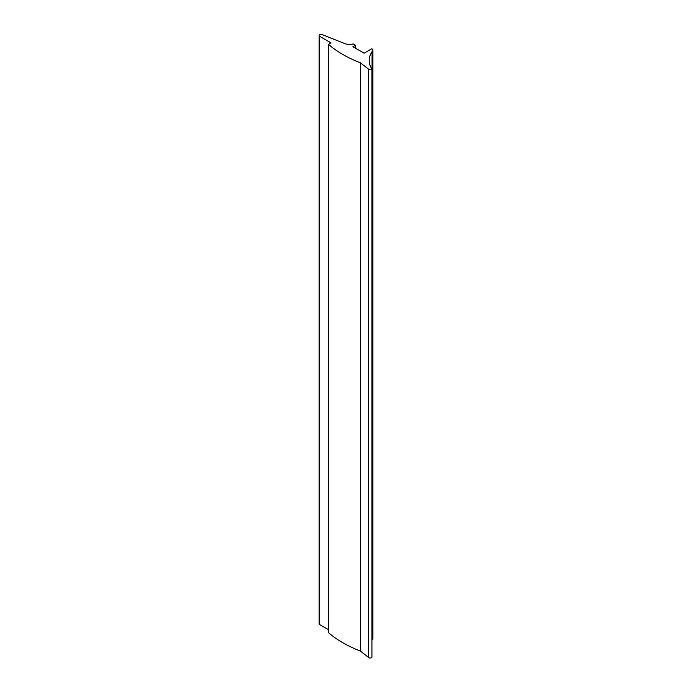 <?xml version="1.0" encoding="UTF-8"?>
<svg xmlns="http://www.w3.org/2000/svg" width="692" height="692" viewBox="0 0 692 692"><rect width="100%" height="100%" fill="white"/><g stroke="black" fill="none" stroke-linecap="round" stroke-linejoin="round"><path stroke-width="1.04" d="M352.92 46.71L364.13 53.18L371.768 48.769A3.598 2.076 180 0 1 372.91 50.291A3.598 2.076 180 0 1 372.071 51.623A41.901 24.194 0 0 0 369.191 60.429A41.901 24.194 0 0 0 371.924 69.018A1.799 1.038 180 0 1 370.298 69.78A1.799 1.038 180 0 1 368.525 69.139L360.402 62.799A114.388 66.043 180 0 1 328.466 44.357L331.01 42.887L319.669 36.339A1.964 1.133 180 0 1 319.09 35.534A1.964 1.133 180 0 1 320.145 34.531A1.964 1.133 180 0 1 322.169 34.6L344.728 43.57A8.33 4.809 0 0 0 353.171 43.916L355.463 45.239L352.92 46.71M372.91 50.291L372.91 638.552A3.598 2.076 180 0 1 372.071 639.884L372.071 51.623M368.525 69.139L368.525 657.4A1.799 1.038 180 0 0 370.298 658.04A1.799 1.038 180 0 0 371.924 657.279L371.924 69.018M368.525 657.4L360.402 651.06L360.402 62.799M360.402 651.06A114.388 66.043 180 0 1 328.466 632.618L328.466 44.357M328.466 629.677L319.669 624.599A1.964 1.133 180 0 1 319.09 623.795L319.09 35.534M355.463 48.181L355.463 45.239M319.669 624.599L319.669 36.339"/></g></svg>
